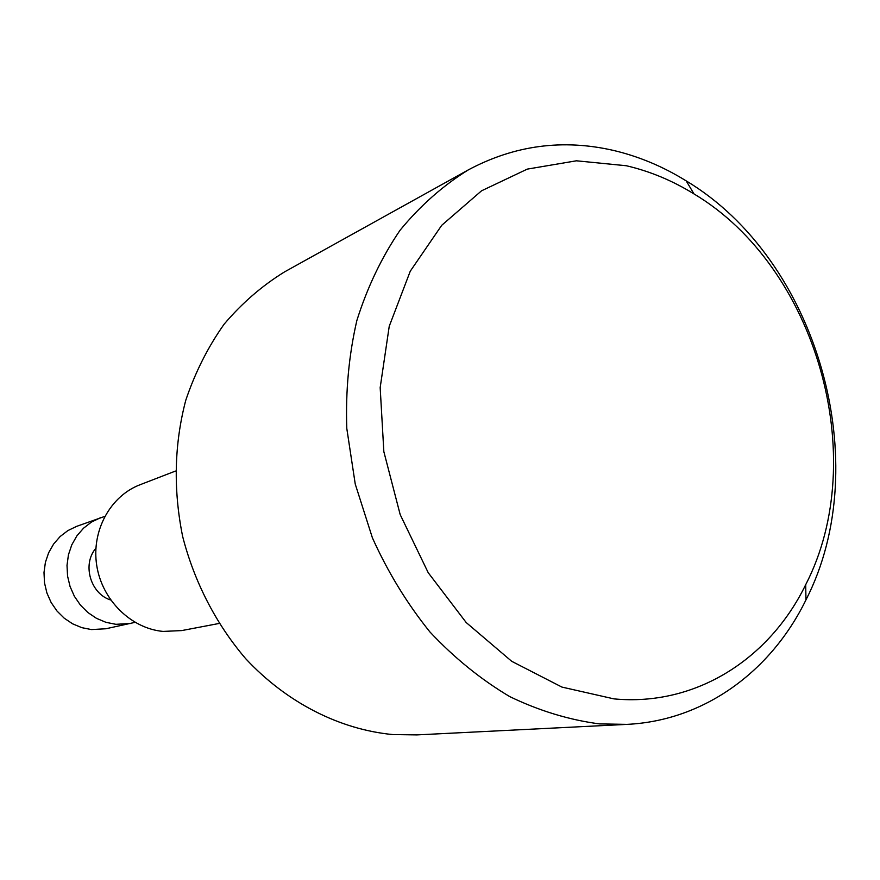 <?xml version="1.0" encoding="UTF-8"?>
<svg xmlns="http://www.w3.org/2000/svg" width="880" height="880" viewBox="0 0 880 880"><rect width="100%" height="100%" fill="white"/><g stroke="black" fill="none" stroke-linecap="round" stroke-linejoin="round"><path stroke-width="1.32" d="M613.987 698.885C695.508 706.607 769.461 659.153 805.695 584.694C871.057 458.018 816.442 266.915 694.001 193.93C672.485 180.631 649.924 171.237 626.34 165.748L576.411 160.798L527.296 169.114L481.547 190.806L441.727 225.291L410.267 271.194L389.235 326.282L380.171 387.607L383.845 451.66L400.191 514.624L428.23 572.726L466.202 622.545L511.709 661.309L561.946 687.093L613.987 698.885M599.489 723.899L626.956 724.372C704.264 720.698 771.078 671.341 805.97 599.863C875.897 463.595 817.597 259.633 686.213 180.906C663.102 166.573 638.847 156.409 613.437 150.414C562.837 138.798 514.503 145.266 468.435 169.818C442.992 185.57 420.178 205.744 399.993 230.34C381.7 257.213 367.323 287.287 356.84 320.573C348.865 355.223 345.521 391.182 346.797 428.461L355.245 484.066L372.416 537.878C387.926 572.242 407.077 603.581 429.88 631.906C454.366 657.976 480.997 679.547 509.773 696.619C539.264 710.831 569.173 719.928 599.489 723.899M468.435 169.818L284.57 271.876C262.119 285.703 241.978 303.138 224.136 324.17C207.955 347.028 195.151 372.427 185.735 400.389C174.218 444.367 173.195 489.742 182.655 536.503C194.348 582.065 216.095 624.118 245.674 658.669C286.792 702.757 339.647 729.465 392.744 734.569L416.922 734.899L626.956 724.372M175.439 471.075L140.019 484.748C110.297 496.056 91.256 530.827 96.723 565.4C102.003 599.995 130.955 628.485 163.086 631.422L181.698 630.586L218.999 623.48M104.742 516.406L76.604 526.372L67.87 530.596L60.115 536.547L53.625 544.016L48.653 552.728L45.397 562.353L44 572.539L44.506 582.89L46.915 592.999L51.128 602.492L56.969 610.995L64.229 618.2L72.611 623.821L81.807 627.66L91.454 629.574L105.875 628.76L135.025 622.358M100.441 517.737L91.476 522.071L83.512 528.209L76.857 535.898L71.764 544.885L68.431 554.829L67.012 565.345L67.551 576.026L70.048 586.476L74.382 596.288L80.41 605.088L87.879 612.535L96.503 618.354L105.952 622.325L115.863 624.316L130.669 623.491M95.887 548.24C81.95 564.223 90.398 593.802 110.682 600.006M694.001 193.93L686.213 180.906M805.695 584.694L805.97 599.863"/></g></svg>
